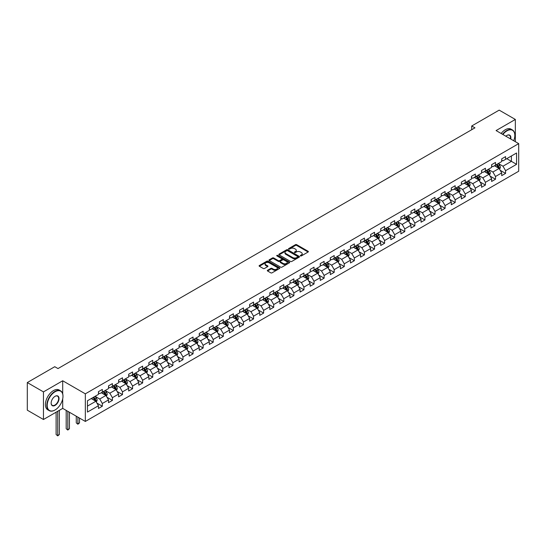 <?xml version="1.0" encoding="UTF-8"?>
<svg xmlns="http://www.w3.org/2000/svg" width="546" height="546" viewBox="0 0 546 546"><rect width="100%" height="100%" fill="white"/><g stroke="black" fill="none" stroke-linecap="round" stroke-linejoin="round"><path stroke-width="0.82" d="M300.484 255.91A0.628 0.362 0 0 0 301.372 255.91L308.108 252.013A0.894 0.519 0 0 0 308.374 251.651A0.894 0.519 0 0 0 308.108 251.283L296.696 244.69A0.894 0.519 0 0 0 295.427 244.69L288.684 248.58A0.628 0.362 0 0 0 289.571 249.099L290.445 248.594A2.873 1.658 0 0 1 294.506 248.594L295.454 249.14A2.873 1.658 0 0 1 296.294 250.314A2.873 1.658 0 0 1 295.454 251.488L294.587 251.986A0.628 0.362 0 0 0 295.475 252.505L296.341 251.999A2.873 1.658 0 0 1 300.402 251.999L301.358 252.545A2.873 1.658 0 0 1 302.197 253.719A2.873 1.658 0 0 1 301.358 254.893L300.484 255.391A0.628 0.362 0 0 0 300.484 255.91L300.484 255.391M267.581 270.256A0.894 0.519 0 0 0 267.315 270.618A0.894 0.519 0 0 0 267.581 270.987L270.782 272.836A0.894 0.519 0 0 0 272.051 272.836L279.532 268.516A0.894 0.519 0 0 0 279.798 268.147A0.894 0.519 0 0 0 279.532 267.779L268.12 261.193A0.894 0.519 0 0 0 266.851 261.193L259.364 265.513A0.894 0.519 0 0 0 259.097 265.875A0.894 0.519 0 0 0 259.364 266.243L263.233 268.475A0.894 0.519 0 0 0 264.503 268.475L267.704 266.625A0.894 0.519 0 0 0 267.97 266.264A0.894 0.519 0 0 0 267.704 265.895L265.786 264.79A2.402 1.385 0 0 1 265.083 263.807A2.402 1.385 0 0 1 266.564 262.53A2.402 1.385 0 0 1 269.178 262.831L276.699 267.171A2.402 1.385 0 0 1 277.402 268.147A2.402 1.385 0 0 1 275.914 269.431A2.402 1.385 0 0 1 273.3 269.13L272.051 268.407A0.894 0.519 0 0 0 270.782 268.407L267.581 270.256L267.581 270.987L270.782 269.151L270.782 268.407M62.715 380.774L43.455 391.892L27.3 382.562L27.3 410.176L43.455 419.505L62.715 408.381L85.333 421.444L85.333 393.83L62.715 380.774L62.715 393.878M515.342 141.687L515.342 119.451L496.082 130.569L518.7 143.632L85.333 393.83M515.342 119.451L499.18 110.128L471.717 125.983L471.717 129.716M27.3 382.562L54.764 366.707L57.999 368.57L474.952 127.846L471.717 125.983M290.506 261.445A0.894 0.519 0 0 0 291.776 261.445L299.263 257.125A0.894 0.519 0 0 0 299.522 256.757A0.894 0.519 0 0 0 299.263 256.395L287.844 249.802A0.894 0.519 0 0 0 286.575 249.802L279.088 254.122A0.894 0.519 0 0 0 278.829 254.491A0.894 0.519 0 0 0 279.088 254.852L290.506 261.445M277.156 256.04A0.628 0.362 0 0 1 277.791 256.129L277.791 255.385L289.4 262.087A0.894 0.519 0 0 1 289.66 262.455A0.894 0.519 0 0 1 289.4 262.817L281.913 267.144A0.894 0.519 0 0 1 280.644 267.144L269.226 260.551L269.226 259.814A0.894 0.519 0 0 0 268.966 260.183A0.894 0.519 0 0 0 269.226 260.551M269.226 259.814L272.434 257.965A0.894 0.519 0 0 1 273.696 257.965L278.33 260.64A0.894 0.519 0 0 0 279.6 260.64L281.722 259.411A0.894 0.519 0 0 0 281.989 259.05A0.894 0.519 0 0 0 281.722 258.681L276.904 255.897A0.628 0.362 0 0 1 277.791 255.385M85.333 421.444L518.7 171.239L518.7 143.632M96.935 403.105L102.327 406.217L102.327 403.494L108.531 399.918L108.531 402.641L112.408 400.402L112.408 397.679L118.612 394.096L118.612 396.819L122.488 394.581L122.488 391.857L128.692 388.274L128.692 390.997L132.576 388.759L132.576 386.036L138.78 382.453L138.78 385.176L142.656 382.937L142.656 380.214L148.86 376.631L148.86 379.354L152.737 377.115L152.737 374.392L158.941 370.809L158.941 373.539L162.817 371.3L162.817 368.57L169.021 364.994L169.021 367.717L172.898 365.479L172.898 362.756L179.102 359.172L179.102 361.896L182.978 359.657L182.978 356.934L189.182 353.351L189.182 356.074L193.059 353.835L193.059 351.112L199.263 347.529L199.263 350.252L203.139 348.014L203.139 345.29L209.343 341.707L209.343 344.437L213.22 342.199L213.22 339.469L219.424 335.892L219.424 338.616L223.307 336.377L223.307 333.654L229.511 330.071L229.511 332.794L233.388 330.555L233.388 327.832L239.592 324.249L239.592 326.972L243.468 324.733L243.468 322.01L249.672 318.427L249.672 321.15L253.549 318.912L253.549 316.189L259.753 312.605L259.753 315.329L263.629 313.09L263.629 310.367L269.833 306.791L269.833 309.514L273.71 307.275L273.71 304.552L279.914 300.969L279.914 303.692L283.79 301.453L283.79 298.73L289.994 295.147L289.994 297.87L293.871 295.632L293.871 292.909L300.075 289.325L300.075 292.049L303.958 289.81L303.958 287.087L310.162 283.504L310.162 286.227L314.039 283.988L314.039 281.265L320.243 277.689L320.243 280.412L324.119 278.173L324.119 275.45L330.323 271.867L330.323 274.59L334.2 272.352L334.2 269.628L340.404 266.045L340.404 268.769L344.28 266.53L344.28 263.807L350.484 260.224L350.484 262.947L354.361 260.708L354.361 257.985L360.565 254.402L360.565 257.125L364.441 254.886L364.441 252.163L370.645 248.587L370.645 251.31L374.522 249.072L374.522 246.348L380.726 242.765L380.726 245.488L384.602 243.25L384.602 240.527L390.806 236.944L390.806 239.667L394.69 237.428L394.69 234.705L400.894 231.122L400.894 233.845L404.77 231.606L404.77 228.883L410.974 225.3L410.974 228.023L414.851 225.785L414.851 223.061L421.055 219.485L421.055 222.208L424.931 219.97L424.931 217.247L431.135 213.663L431.135 216.387L435.012 214.148L435.012 211.425L441.216 207.842L441.216 210.565L445.092 208.326L445.092 205.603L451.296 202.02L451.296 204.743L455.173 202.505L455.173 199.781L461.377 196.198L461.377 198.921L465.253 196.683L465.253 193.96L471.457 190.377L471.457 193.107L475.341 190.868L475.341 188.138L481.538 184.562L481.538 187.285L485.421 185.046L485.421 182.323L491.625 178.74L491.625 181.463L495.502 179.225L495.502 176.501L501.706 172.918L501.706 175.641L505.582 173.403L505.582 170.68L516.571 164.339L516.571 152.996L511.397 155.979L511.397 161.35L516.571 164.339M102.327 406.217L98.451 408.456L98.451 405.733L87.462 412.08L87.462 400.737L98.451 394.389L98.451 391.666L102.327 389.428L102.327 392.151L108.531 388.575L108.531 385.851L112.408 383.613L112.408 386.336L118.612 382.753L118.612 380.03L122.488 377.791L122.488 380.514L128.692 376.931L128.692 374.208L132.576 371.969L132.576 374.692L138.78 371.109L138.78 368.386L142.656 366.148L142.656 368.871L148.86 365.288L148.86 362.564L152.737 360.326L152.737 363.049L158.941 359.473L158.941 356.743L162.817 354.504L162.817 357.234L169.021 353.651L169.021 350.928L172.898 348.689L172.898 351.412L179.102 347.829L179.102 345.106L182.978 342.868L182.978 345.591L189.182 342.008L189.182 339.284L193.059 337.046L193.059 339.769L199.263 336.186L199.263 333.463L203.139 331.224L203.139 333.947L209.343 330.371L209.343 327.641L213.22 325.402L213.22 328.132L219.424 324.549L219.424 321.826L223.307 319.587L223.307 322.311L229.511 318.728L229.511 316.004L233.388 313.766L233.388 316.489L239.592 312.906L239.592 310.183L243.468 307.944L243.468 310.667L249.672 307.084L249.672 304.361L253.549 302.122L253.549 304.845L259.753 301.269L259.753 298.539L263.629 296.301L263.629 299.031L269.833 295.447L269.833 292.724L273.71 290.486L273.71 293.209L279.914 289.626L279.914 286.903L283.79 284.664L283.79 287.387L289.994 283.804L289.994 281.081L293.871 278.842L293.871 281.565L300.075 277.982L300.075 275.259L303.958 273.02L303.958 275.744L310.162 272.161L310.162 269.437L314.039 267.199L314.039 269.922L320.243 266.346L320.243 263.622L324.119 261.384L324.119 264.107L330.323 260.524L330.323 257.801L334.2 255.562L334.2 258.285L340.404 254.702L340.404 251.979L344.28 249.74L344.28 252.464L350.484 248.88L350.484 246.157L354.361 243.919L354.361 246.642L360.565 243.059L360.565 240.336L364.441 238.097L364.441 240.82L370.645 237.244L370.645 234.521L374.522 232.282L374.522 235.005L380.726 231.422L380.726 228.699L384.602 226.46L384.602 229.184L390.806 225.6L390.806 222.877L394.69 220.639L394.69 223.362L400.894 219.779L400.894 217.055L404.77 214.817L404.77 217.54L410.974 213.957L410.974 211.234L414.851 208.995L414.851 211.718L421.055 208.142L421.055 205.419L424.931 203.18L424.931 205.903L431.135 202.32L431.135 199.597L435.012 197.359L435.012 200.082L441.216 196.499L441.216 193.775L445.092 191.537L445.092 194.26L451.296 190.677L451.296 187.954L455.173 185.715L455.173 188.438L461.377 184.855L461.377 182.132L465.253 179.893L465.253 182.617L471.457 179.04L471.457 176.317L475.341 174.078L475.341 176.802L481.538 173.219L481.538 170.495L485.421 168.257L485.421 170.98L491.625 167.397L491.625 164.674L495.502 162.435L495.502 165.158L501.706 161.575L501.706 158.852L505.582 156.613L505.582 159.336L516.571 152.996M101.297 392.751L105.944 395.434L99.741 399.017L95.093 396.335M98.451 392.902L99.741 393.646L102.327 392.151M99.741 399.017L102.327 403.494M105.944 395.434L108.531 399.918M111.377 386.93L116.032 389.619L109.828 393.195L105.173 390.513M108.531 387.08L109.828 387.824L112.408 386.336M109.828 393.195L112.408 397.679M116.032 389.619L118.612 394.096M121.458 381.108L126.112 383.797L119.908 387.38L115.254 384.691M118.612 381.258L119.908 382.002L122.488 380.514M119.908 387.38L122.488 391.857M126.112 383.797L128.692 388.274M131.538 375.286L136.193 377.975L129.989 381.558L125.334 378.869M128.692 375.436L129.989 376.187L132.576 374.692M129.989 381.558L132.576 386.036M136.193 377.975L138.78 382.453M141.619 369.471L146.273 372.154L140.069 375.737L135.415 373.048M138.78 369.622L140.069 370.365L142.656 368.871M140.069 375.737L142.656 380.214M146.273 372.154L148.86 376.631M151.699 363.65L156.354 366.332L150.15 369.915L145.495 367.233M148.86 363.8L150.15 364.544L152.737 363.049M150.15 369.915L152.737 374.392M156.354 366.332L158.941 370.809M161.78 357.828L166.434 360.517L160.231 364.093L155.576 361.411M158.941 357.978L160.231 358.722L162.817 357.234M160.231 364.093L162.817 368.57M166.434 360.517L169.021 364.994M171.86 352.006L176.515 354.695L170.311 358.278L165.656 355.589M169.021 352.156L170.311 352.9L172.898 351.412M170.311 358.278L172.898 362.756M176.515 354.695L179.102 359.172M181.948 346.184L186.595 348.874L180.392 352.457L175.744 349.768M179.102 346.335L180.392 347.085L182.978 345.591M180.392 352.457L182.978 356.934M186.595 348.874L189.182 353.351M192.028 340.37L196.676 343.052L190.472 346.635L185.824 343.946M189.182 340.513L190.472 341.264L193.059 339.769M190.472 346.635L193.059 351.112M196.676 343.052L199.263 347.529M202.109 334.548L206.763 337.23L200.559 340.813L195.905 338.131M199.263 334.698L200.559 335.442L203.139 333.947M200.559 340.813L203.139 345.29M206.763 337.23L209.343 341.707M212.189 328.726L216.844 331.415L210.64 334.991L205.985 332.309M209.343 328.876L210.64 329.62L213.22 328.132M210.64 334.991L213.22 339.469M216.844 331.415L219.424 335.892M222.27 322.904L226.924 325.593L220.72 329.177L216.066 326.488M219.424 323.055L220.72 323.798L223.307 322.311M220.72 329.177L223.307 333.654M226.924 325.593L229.511 330.071M232.35 317.083L237.005 319.772L230.801 323.355L226.146 320.666M229.511 317.233L230.801 317.984L233.388 316.489M230.801 323.355L233.388 327.832M237.005 319.772L239.592 324.249M242.431 311.268L247.085 313.95L240.882 317.533L236.227 314.844M239.592 311.411L240.882 312.162L243.468 310.667M240.882 317.533L243.468 322.01M247.085 313.95L249.672 318.427M252.511 305.446L257.166 308.128L250.962 311.711L246.307 309.029M249.672 305.596L250.962 306.34L253.549 304.845M250.962 311.711L253.549 316.189M257.166 308.128L259.753 312.605M262.599 299.624L267.247 302.313L261.043 305.89L256.395 303.207M259.753 299.774L261.043 300.518L263.629 299.031M261.043 305.89L263.629 310.367M267.247 302.313L269.833 306.791M272.679 293.803L277.327 296.492L271.123 300.075L266.475 297.386M269.833 293.953L271.123 294.697L273.71 293.209M271.123 300.075L273.71 304.552M277.327 296.492L279.914 300.969M282.76 287.981L287.414 290.67L281.21 294.253L276.556 291.564M279.914 288.131L281.21 288.882L283.79 287.387M281.21 294.253L283.79 298.73M287.414 290.67L289.994 295.147M292.84 282.166L297.495 284.848L291.291 288.431L286.636 285.742M289.994 282.309L291.291 283.06L293.871 281.565M291.291 288.431L293.871 292.909M297.495 284.848L300.075 289.325M302.921 276.344L307.575 279.026L301.372 282.61L296.717 279.927M300.075 276.494L301.372 277.238L303.958 275.744M301.372 282.61L303.958 287.087M307.575 279.026L310.162 283.504M313.001 270.523L317.656 273.212L311.452 276.788L306.797 274.106M310.162 270.673L311.452 271.417L314.039 269.922M311.452 276.788L314.039 281.265M317.656 273.212L320.243 277.689M323.082 264.701L327.736 267.39L321.533 270.973L316.878 268.284M320.243 264.851L321.533 265.595L324.119 264.107M321.533 270.973L324.119 275.45M327.736 267.39L330.323 271.867M333.162 258.879L337.817 261.568L331.613 265.151L326.958 262.462M330.323 259.029L331.613 259.78L334.2 258.285M331.613 265.151L334.2 269.628M337.817 261.568L340.404 266.045M343.243 253.064L347.898 255.746L341.694 259.33L337.039 256.64M340.404 253.208L341.694 253.958L344.28 252.464M341.694 259.33L344.28 263.807M347.898 255.746L350.484 260.224M353.33 247.242L357.978 249.925L351.774 253.508L347.126 250.826M350.484 247.393L351.774 248.137L354.361 246.642M351.774 253.508L354.361 257.985M357.978 249.925L360.565 254.402M363.411 241.421L368.059 244.11L361.855 247.686L357.207 245.004M360.565 241.571L361.855 242.315L364.441 240.82M361.855 247.686L364.441 252.163M368.059 244.11L370.645 248.587M373.491 235.599L378.146 238.288L371.942 241.871L367.287 239.182M370.645 235.749L371.942 236.493L374.522 235.005M371.942 241.871L374.522 246.348M378.146 238.288L380.726 242.765M383.572 229.777L388.226 232.466L382.023 236.049L377.368 233.36M380.726 229.927L382.023 230.678L384.602 229.184M382.023 236.049L384.602 240.527M388.226 232.466L390.806 236.944M393.652 223.962L398.307 226.645L392.103 230.228L387.448 227.539M390.806 224.106L392.103 224.856L394.69 223.362M392.103 230.228L394.69 234.705M398.307 226.645L400.894 231.122M403.733 218.141L408.388 220.823L402.184 224.406L397.529 221.724M400.894 218.291L402.184 219.035L404.77 217.54M402.184 224.406L404.77 228.883M408.388 220.823L410.974 225.3M413.813 212.319L418.468 215.008L412.264 218.584L407.609 215.902M410.974 212.469L412.264 213.213L414.851 211.718M412.264 218.584L414.851 223.061M418.468 215.008L421.055 219.485M423.894 206.497L428.549 209.186L422.345 212.769L417.69 210.08M421.055 206.647L422.345 207.391L424.931 205.903M422.345 212.769L424.931 217.247M428.549 209.186L431.135 213.663M433.981 200.675L438.629 203.365L432.425 206.948L427.777 204.259M431.135 200.826L432.425 201.57L435.012 200.082M432.425 206.948L435.012 211.425M438.629 203.365L441.216 207.842M444.062 194.854L448.71 197.543L442.506 201.126L437.858 198.437M441.216 195.004L442.506 195.755L445.092 194.26M442.506 201.126L445.092 205.603M448.71 197.543L451.296 202.02M454.142 189.039L458.797 191.721L452.593 195.304L447.938 192.615M451.296 189.189L452.593 189.933L455.173 188.438M452.593 195.304L455.173 199.781M458.797 191.721L461.377 196.198M464.223 183.217L468.877 185.899L462.674 189.482L458.019 186.8M461.377 183.367L462.674 184.111L465.253 182.617M462.674 189.482L465.253 193.96M468.877 185.899L471.457 190.377M474.303 177.395L478.958 180.084L472.754 183.661L468.099 180.979M471.457 177.546L472.754 178.289L475.341 176.802M472.754 183.661L475.341 188.138M478.958 180.084L481.538 184.562M484.384 171.574L489.039 174.263L482.835 177.846L478.18 175.157M481.538 171.724L482.835 172.468L485.421 170.98M482.835 177.846L485.421 182.323M489.039 174.263L491.625 178.74M494.464 165.752L499.119 168.441L492.915 172.024L488.26 169.335M491.625 165.902L492.915 166.653L495.502 165.158M492.915 172.024L495.502 176.501M499.119 168.441L501.706 172.918M506.743 158.668L511.397 161.35L502.996 166.202L498.341 163.513M501.706 160.087L502.996 160.831L505.582 159.336M502.996 166.202L505.582 170.68M43.455 391.892L43.455 419.505M87.462 406.108L95.864 401.255L91.216 398.573M95.864 401.255L98.451 405.733M500.184 170.291L505.582 173.403M490.103 176.105L495.502 179.225M480.023 181.927L485.421 185.046M469.942 187.749L475.341 190.868M459.862 193.571L465.253 196.683M449.781 199.392L455.173 202.505M439.701 205.214L445.092 208.326M429.613 211.029L435.012 214.148M419.533 216.851L424.931 219.97M409.452 222.672L414.851 225.785M399.372 228.494L404.77 231.606M389.291 234.316L394.69 237.428M379.211 240.131L384.602 243.25M369.13 245.953L374.522 249.072M359.05 251.774L364.441 254.886M348.962 257.596L354.361 260.708M338.882 263.418L344.28 266.53M328.801 269.233L334.2 272.352M318.721 275.054L324.119 278.173M308.64 280.876L314.039 283.988M298.56 286.698L303.958 289.81M288.479 292.519L293.871 295.632M278.399 298.334L283.79 301.453M268.318 304.156L273.71 307.275M258.231 309.978L263.629 313.09M248.15 315.8L253.549 318.912M238.07 321.621L243.468 324.733M227.989 327.436L233.388 330.555M217.909 333.258L223.307 336.377M207.828 339.08L213.22 342.199M197.748 344.901L203.139 348.014M187.667 350.723L193.059 353.835M177.58 356.538L182.978 359.657M167.499 362.36L172.898 365.479M157.419 368.181L162.817 371.3M147.338 374.003L152.737 377.115M137.258 379.825L142.656 382.937M127.177 385.64L132.576 388.759M117.097 391.462L122.488 394.581M107.016 397.283L112.408 400.402M62.715 408.381L62.715 398.757M300.737 255.999L301.358 255.637A2.873 1.658 0 0 0 302.197 254.463L302.197 253.719M296.294 250.314L296.294 251.058A2.873 1.658 0 0 1 295.454 252.232L294.833 252.593M308.108 251.283L308.108 252.013L296.696 245.441A0.894 0.519 0 0 0 295.427 245.441L288.936 249.181M299.249 257.132L287.844 250.546A0.894 0.519 0 0 0 286.575 250.546L279.102 254.859M297.679 257.016A0.628 0.362 0 0 0 297.679 256.504L287.653 250.716A0.628 0.362 0 0 0 286.766 250.716L285.845 251.249A2.873 1.658 0 0 0 285.005 252.416A2.873 1.658 0 0 0 285.845 253.59L292.697 257.548A2.873 1.658 0 0 0 296.758 257.548L297.679 257.016L297.679 257.76A0.628 0.362 0 0 0 297.863 257.507L297.863 256.757M285.005 252.416L285.005 253.167A2.873 1.658 0 0 0 285.845 254.34L285.845 253.59M297.679 257.76L296.758 258.292A2.873 1.658 0 0 1 292.697 258.292L285.845 254.34M269.239 260.558L272.434 258.715L272.434 257.965M281.989 259.05L281.989 259.794A0.894 0.519 0 0 1 281.722 260.162L279.6 261.384A0.894 0.519 0 0 1 278.33 261.384L273.696 258.715A0.894 0.519 0 0 0 272.434 258.715M277.791 256.129L289.387 262.824M283.135 263.418A2.402 1.385 0 0 0 285.749 263.718A2.402 1.385 0 0 0 287.23 262.435A2.402 1.385 0 0 0 286.527 261.459L283.879 259.923A0.894 0.519 0 0 0 282.61 259.923L280.487 261.152A0.894 0.519 0 0 0 280.221 261.52A0.894 0.519 0 0 0 280.487 261.889L283.135 263.418L283.135 264.162A2.402 1.385 0 0 0 285.749 264.462A2.402 1.385 0 0 0 287.23 263.179L287.23 262.435M280.221 261.52L280.221 262.264A0.894 0.519 0 0 0 280.487 262.633L280.487 261.889M283.135 264.162L280.487 262.633M277.402 268.147L277.402 268.891A2.402 1.385 0 0 1 275.914 270.174A2.402 1.385 0 0 1 273.3 269.874L272.051 269.151A0.894 0.519 0 0 0 270.782 269.151M265.083 263.807L265.083 264.557A2.402 1.385 0 0 0 265.786 265.533L265.786 264.79M267.69 266.632L265.786 265.533M279.532 267.779L279.532 268.516L268.12 261.937A0.894 0.519 0 0 0 266.851 261.937L259.377 266.25M499.631 169.328L500.395 167.39A2.423 1.399 -120 0 0 499.624 165.329L498.293 163.547M495.966 166.619L495.058 165.411M496.287 164.701L497.624 166.482A2.423 1.399 60 0 1 498.314 167.943L499.092 167.492A2.423 1.399 -120 0 0 498.396 166.039L497.065 164.257M496.457 164.605L497.938 166.578A1.235 0.71 60 0 1 498.164 166.953L499.092 167.492M513.704 140.745A11.152 6.436 120 0 0 514.823 135.422A11.152 6.436 120 0 0 506.941 130.869A11.152 6.436 120 0 0 502.886 134.5M502.552 134.309A11.425 6.593 -60 0 1 506.743 130.535A11.425 6.593 -60 0 1 512.455 129.968A11.425 6.593 -60 0 1 514.823 135.196A11.425 6.593 -60 0 1 514.823 135.312M505.862 136.22A5.576 3.221 -60 0 1 506.941 135.422L506.941 135.422A5.576 3.221 -60 0 1 510.728 139.025M501.132 133.49A11.425 6.593 -60 0 1 505.323 129.716A11.425 6.593 -60 0 1 511.036 129.149L512.455 129.968M510.38 138.827A5.303 3.058 120 0 0 509.398 135.272A5.303 3.058 120 0 0 506.838 135.483M54.893 410.06L55.091 409.95A11.152 6.436 120 0 0 62.974 396.294A11.152 6.436 120 0 0 55.091 391.741A11.152 6.436 120 0 0 47.202 405.398A11.152 6.436 120 0 0 55.091 409.95L54.893 410.06A11.425 6.593 -60 0 1 49.181 410.626A11.425 6.593 -60 0 1 47.434 401.474A11.425 6.593 -60 0 1 54.893 391.407A11.425 6.593 -60 0 1 60.606 390.84A11.425 6.593 -60 0 1 62.974 396.068A11.425 6.593 -60 0 1 62.974 396.184M55.091 405.398A5.576 3.221 -60 0 1 51.147 403.125A5.576 3.221 -60 0 1 55.091 396.294L55.091 396.294A5.576 3.221 -60 0 1 59.029 398.573A5.576 3.221 -60 0 1 55.091 405.398M51.147 403.009A5.303 3.058 120 0 0 52.245 405.323A5.303 3.058 120 0 0 54.893 405.064A5.303 3.058 120 0 0 58.361 400.395A5.303 3.058 120 0 0 57.542 396.143A5.303 3.058 120 0 0 54.989 396.355M49.181 410.626L47.761 409.807A11.425 6.593 -60 0 1 46.007 400.655A11.425 6.593 -60 0 1 53.474 390.588A11.425 6.593 -60 0 1 59.186 390.021L60.606 390.84M489.55 175.143L490.315 173.212A2.423 1.399 -120 0 0 489.544 171.151L488.213 169.369M485.885 172.44L484.978 171.232M486.206 170.523L487.544 172.304A2.423 1.399 60 0 1 488.233 173.758L489.011 173.314A2.423 1.399 -120 0 0 488.315 171.853L486.984 170.079M486.377 170.427L487.858 172.399A1.235 0.71 60 0 1 488.076 172.775L489.011 173.314M479.47 180.965L480.234 179.027A2.423 1.399 -120 0 0 479.463 176.965L478.132 175.184M475.805 178.262L474.897 177.054M476.126 176.344L477.457 178.126A2.423 1.399 60 0 1 478.153 179.579L478.931 179.136A2.423 1.399 -120 0 0 478.235 177.675L476.904 175.894M476.296 176.249L477.777 178.221A1.235 0.71 60 0 1 477.996 178.597L478.931 179.136M469.383 186.787L470.154 184.848A2.423 1.399 -120 0 0 469.383 182.787L468.045 181.006M465.724 184.084L464.817 182.876M466.045 182.166L467.376 183.947A2.423 1.399 60 0 1 468.072 185.401L468.843 184.951A2.423 1.399 -120 0 0 468.154 183.497L466.816 181.716M466.216 182.064L467.69 184.043A1.235 0.71 60 0 1 467.915 184.418L468.843 184.951M459.302 192.608L460.073 190.67A2.423 1.399 -120 0 0 459.302 188.609L457.964 186.828M455.644 189.906L454.736 188.691M455.965 187.988L457.295 189.762A2.423 1.399 60 0 1 457.992 191.223L458.763 190.772A2.423 1.399 -120 0 0 458.074 189.319L456.736 187.537M456.128 187.885L457.609 189.865A1.235 0.71 60 0 1 457.835 190.24L458.763 190.772M449.222 198.43L449.993 196.492A2.423 1.399 -120 0 0 449.222 194.431L447.884 192.649M445.556 195.721L444.656 194.512M445.884 193.803L447.215 195.584A2.423 1.399 60 0 1 447.911 197.045L448.682 196.594A2.423 1.399 -120 0 0 447.993 195.14L446.655 193.359M446.048 193.707L447.529 195.68A1.235 0.71 60 0 1 447.754 196.055L448.682 196.594M439.141 204.245L439.912 202.313A2.423 1.399 -120 0 0 439.134 200.252L437.803 198.471M435.476 201.542L434.575 200.334M435.804 199.624L437.134 201.406A2.423 1.399 60 0 1 437.831 202.859L438.602 202.416A2.423 1.399 -120 0 0 437.912 200.955L436.575 199.181M435.967 199.529L437.448 201.501A1.235 0.71 60 0 1 437.674 201.877L438.602 202.416M429.06 210.067L429.832 208.135A2.423 1.399 -120 0 0 429.054 206.067L427.723 204.286M425.395 207.364L424.488 206.156M425.716 205.446L427.054 207.227A2.423 1.399 60 0 1 427.743 208.681L428.521 208.238A2.423 1.399 -120 0 0 427.825 206.777L426.494 204.996M425.887 205.351L427.368 207.323A1.235 0.71 60 0 1 427.593 207.698L428.521 208.238M418.98 215.888L419.744 213.95A2.423 1.399 -120 0 0 418.973 211.889L417.642 210.108M415.315 213.186L414.407 211.978M415.636 211.268L416.973 213.049A2.423 1.399 60 0 1 417.663 214.503L418.441 214.052A2.423 1.399 -120 0 0 417.745 212.599L416.414 210.817M415.806 211.165L417.287 213.145A1.235 0.71 60 0 1 417.513 213.52L418.441 214.052M408.899 221.71L409.664 219.772A2.423 1.399 -120 0 0 408.893 217.711L407.562 215.929M405.234 219.007L404.327 217.793M405.555 217.09L406.893 218.864A2.423 1.399 60 0 1 407.582 220.325L408.36 219.874A2.423 1.399 -120 0 0 407.664 218.42L406.333 216.639M405.726 216.987L407.207 218.966A1.235 0.71 60 0 1 407.432 219.342L408.36 219.874M398.819 227.532L399.583 225.594A2.423 1.399 -120 0 0 398.812 223.532L397.481 221.751M395.154 224.822L394.246 223.614M395.475 222.905L396.805 224.686A2.423 1.399 60 0 1 397.502 226.146L398.28 225.696A2.423 1.399 -120 0 0 397.584 224.242L396.253 222.461M395.645 222.809L397.126 224.788A1.235 0.71 60 0 1 397.345 225.157L398.28 225.696M388.732 233.347L389.503 231.415A2.423 1.399 -120 0 0 388.732 229.354L387.394 227.573M385.073 230.644L384.166 229.436M385.394 228.726L386.725 230.508A2.423 1.399 60 0 1 387.421 231.961L388.199 231.518A2.423 1.399 -120 0 0 387.503 230.057L386.172 228.283M385.565 228.631L387.039 230.603A1.235 0.71 60 0 1 387.264 230.978L388.199 231.518M378.651 239.168L379.422 237.237A2.423 1.399 -120 0 0 378.651 235.169L377.313 233.395M374.993 236.466L374.085 235.258M375.314 234.548L376.644 236.329A2.423 1.399 60 0 1 377.341 237.783L378.112 237.339A2.423 1.399 -120 0 0 377.423 235.879L376.085 234.097M375.484 234.452L376.958 236.425A1.235 0.71 60 0 1 377.184 236.8L378.112 237.339M368.57 244.99L369.342 243.052A2.423 1.399 -120 0 0 368.57 240.991L367.233 239.209M364.912 242.287L364.005 241.079M365.233 240.37L366.564 242.151A2.423 1.399 60 0 1 367.26 243.605L368.031 243.154A2.423 1.399 -120 0 0 367.342 241.701L366.004 239.919M365.397 240.274L366.878 242.247A1.235 0.71 60 0 1 367.103 242.622L368.031 243.154M358.49 250.812L359.261 248.874A2.423 1.399 -120 0 0 358.49 246.812L357.152 245.031M354.825 248.109L353.924 246.894M355.153 246.191L356.483 247.966A2.423 1.399 60 0 1 357.18 249.426L357.951 248.976A2.423 1.399 -120 0 0 357.261 247.522L355.924 245.741M355.316 246.089L356.797 248.068A1.235 0.71 60 0 1 357.023 248.444L357.951 248.976M348.409 256.634L349.181 254.695A2.423 1.399 -120 0 0 348.403 252.634L347.072 250.853M344.744 253.924L343.844 252.716M345.065 252.006L346.403 253.788A2.423 1.399 60 0 1 347.092 255.248L347.87 254.798A2.423 1.399 -120 0 0 347.181 253.344L345.843 251.563M345.236 251.911L346.717 253.89A1.235 0.71 60 0 1 346.942 254.259L347.87 254.798M338.329 262.455L339.1 260.517A2.423 1.399 -120 0 0 338.322 258.456L336.991 256.675M334.664 259.746L333.756 258.538M334.985 257.828L336.322 259.609A2.423 1.399 60 0 1 337.012 261.07L337.79 260.619A2.423 1.399 -120 0 0 337.094 259.159L335.763 257.384M335.155 257.732L336.636 259.705A1.235 0.71 60 0 1 336.862 260.08L337.79 260.619M328.248 268.27L329.013 266.339A2.423 1.399 -120 0 0 328.242 264.271L326.911 262.496M324.583 265.568L323.676 264.36M324.904 263.65L326.242 265.431A2.423 1.399 60 0 1 326.931 266.885L327.709 266.441A2.423 1.399 -120 0 0 327.013 264.981L325.682 263.199M325.075 263.554L326.556 265.527A1.235 0.71 60 0 1 326.781 265.902L327.709 266.441M318.168 274.092L318.932 272.154A2.423 1.399 -120 0 0 318.161 270.093L316.83 268.311M314.503 271.389L313.595 270.181M314.824 269.471L316.161 271.253A2.423 1.399 60 0 1 316.851 272.707L317.629 272.263A2.423 1.399 -120 0 0 316.933 270.802L315.602 269.021M314.994 269.376L316.475 271.348A1.235 0.71 60 0 1 316.694 271.724L317.629 272.263M308.087 279.914L308.852 277.975A2.423 1.399 -120 0 0 308.08 275.914L306.75 274.133M304.422 277.211L303.515 275.996M304.743 275.293L306.074 277.068A2.423 1.399 60 0 1 306.77 278.528L307.548 278.078A2.423 1.399 -120 0 0 306.852 276.624L305.521 274.843M304.914 275.191L306.395 277.17A1.235 0.71 60 0 1 306.613 277.545L307.548 278.078M298 285.735L298.771 283.797A2.423 1.399 -120 0 0 298 281.736L296.662 279.955M294.342 283.026L293.434 281.818M294.663 281.108L295.993 282.889A2.423 1.399 60 0 1 296.69 284.35L297.468 283.9A2.423 1.399 -120 0 0 296.771 282.446L295.441 280.664M294.833 281.013L296.307 282.992A1.235 0.71 60 0 1 296.533 283.36L297.468 283.9M287.919 291.557L288.691 289.619A2.423 1.399 -120 0 0 287.919 287.558L286.582 285.776M284.261 288.848L283.354 287.64M284.582 286.93L285.913 288.711A2.423 1.399 60 0 1 286.609 290.172L287.38 289.721A2.423 1.399 -120 0 0 286.691 288.268L285.353 286.486M284.746 286.834L286.227 288.807A1.235 0.71 60 0 1 286.452 289.182L287.38 289.721M277.839 297.372L278.61 295.441A2.423 1.399 -120 0 0 277.839 293.373L276.501 291.598M274.174 294.669L273.273 293.461M274.501 292.752L275.832 294.533A2.423 1.399 60 0 1 276.529 295.987L277.3 295.543A2.423 1.399 -120 0 0 276.61 294.082L275.273 292.301M274.665 292.656L276.146 294.628A1.235 0.71 60 0 1 276.372 295.004L277.3 295.543M267.758 303.194L268.53 301.255A2.423 1.399 -120 0 0 267.752 299.194L266.421 297.413M264.093 300.491L263.192 299.283M264.421 298.573L265.752 300.355A2.423 1.399 60 0 1 266.448 301.808L267.219 301.365A2.423 1.399 -120 0 0 266.53 299.904L265.192 298.123M264.585 298.478L266.066 300.45A1.235 0.71 60 0 1 266.291 300.826L267.219 301.365M257.678 309.016L258.449 307.077A2.423 1.399 -120 0 0 257.671 305.016L256.34 303.235M254.013 306.313L253.112 305.105M254.334 304.395L255.671 306.176A2.423 1.399 60 0 1 256.361 307.63L257.139 307.18A2.423 1.399 -120 0 0 256.443 305.726L255.112 303.945M254.504 304.293L255.985 306.272A1.235 0.71 60 0 1 256.21 306.647L257.139 307.18M247.597 314.837L248.362 312.899A2.423 1.399 -120 0 0 247.591 310.838L246.26 309.056M243.932 312.135L243.025 310.92M244.253 310.21L245.591 311.991A2.423 1.399 60 0 1 246.28 313.452L247.058 313.001A2.423 1.399 -120 0 0 246.362 311.548L245.031 309.766M244.424 310.114L245.905 312.094A1.235 0.71 60 0 1 246.13 312.462L247.058 313.001M237.517 320.659L238.281 318.721A2.423 1.399 -120 0 0 237.51 316.66L236.179 314.878M233.852 317.949L232.944 316.741M234.173 316.032L235.51 317.813A2.423 1.399 60 0 1 236.2 319.274L236.978 318.823A2.423 1.399 -120 0 0 236.281 317.369L234.951 315.588M234.343 315.936L235.824 317.909A1.235 0.71 60 0 1 236.049 318.284L236.978 318.823M227.436 326.474L228.201 324.542A2.423 1.399 -120 0 0 227.429 322.474L226.099 320.7M223.771 323.771L222.864 322.563M224.092 321.853L225.423 323.635A2.423 1.399 60 0 1 226.119 325.088L226.897 324.645A2.423 1.399 -120 0 0 226.201 323.184L224.87 321.403M224.263 321.758L225.744 323.73A1.235 0.71 60 0 1 225.962 324.106L226.897 324.645M217.356 332.296L218.12 330.357A2.423 1.399 -120 0 0 217.349 328.296L216.011 326.515M213.691 329.593L212.783 328.385M214.012 327.675L215.342 329.456A2.423 1.399 60 0 1 216.039 330.91L216.817 330.466A2.423 1.399 -120 0 0 216.12 329.006L214.79 327.225M214.182 327.58L215.656 329.552A1.235 0.71 60 0 1 215.882 329.927L216.817 330.466M207.268 338.117L208.04 336.179A2.423 1.399 -120 0 0 207.268 334.118L205.931 332.337M203.61 335.415L202.702 334.207M203.931 333.497L205.262 335.278A2.423 1.399 60 0 1 205.958 336.732L206.729 336.281A2.423 1.399 -120 0 0 206.04 334.828L204.702 333.046M204.102 333.394L205.576 335.374A1.235 0.71 60 0 1 205.801 335.749L206.729 336.281M197.188 343.939L197.959 342.001A2.423 1.399 -120 0 0 197.188 339.94L195.85 338.158M193.53 341.236L192.622 340.022M193.85 339.312L195.181 341.093A2.423 1.399 60 0 1 195.877 342.554L196.649 342.103A2.423 1.399 -120 0 0 195.959 340.649L194.622 338.868M194.014 339.216L195.495 341.195A1.235 0.71 60 0 1 195.721 341.571L196.649 342.103M187.107 349.761L187.879 347.822A2.423 1.399 -120 0 0 187.107 345.761L185.77 343.98M183.442 347.051L182.541 345.843M183.77 345.133L185.101 346.915A2.423 1.399 60 0 1 185.797 348.375L186.568 347.925A2.423 1.399 -120 0 0 185.879 346.471L184.541 344.69M183.934 345.038L185.415 347.01A1.235 0.71 60 0 1 185.64 347.386L186.568 347.925M177.027 355.576L177.798 353.644A2.423 1.399 -120 0 0 177.02 351.583L175.689 349.802M173.362 352.873L172.461 351.665M173.683 350.955L175.02 352.736A2.423 1.399 60 0 1 175.71 354.19L176.488 353.747A2.423 1.399 -120 0 0 175.798 352.286L174.461 350.505M173.853 350.86L175.334 352.832A1.235 0.71 60 0 1 175.559 353.207L176.488 353.747M166.946 361.397L167.718 359.459A2.423 1.399 -120 0 0 166.939 357.398L165.609 355.617M163.281 358.695L162.374 357.487M163.602 356.777L164.94 358.558A2.423 1.399 60 0 1 165.629 360.012L166.407 359.568A2.423 1.399 -120 0 0 165.711 358.108L164.38 356.326M163.773 356.681L165.254 358.654A1.235 0.71 60 0 1 165.479 359.029L166.407 359.568M156.866 367.219L157.63 365.281A2.423 1.399 -120 0 0 156.859 363.22L155.528 361.438M153.201 364.516L152.293 363.308M153.522 362.599L154.859 364.38A2.423 1.399 60 0 1 155.549 365.834L156.327 365.383A2.423 1.399 -120 0 0 155.63 363.929L154.3 362.148M153.692 362.496L155.173 364.475A1.235 0.71 60 0 1 155.398 364.851L156.327 365.383M146.785 373.041L147.55 371.103A2.423 1.399 -120 0 0 146.778 369.041L145.448 367.26M143.12 370.338L142.213 369.123M143.441 368.42L144.779 370.195A2.423 1.399 60 0 1 145.468 371.655L146.246 371.205A2.423 1.399 -120 0 0 145.55 369.751L144.219 367.97M143.612 368.318L145.093 370.297A1.235 0.71 60 0 1 145.311 370.673L146.246 371.205M136.705 378.863L137.469 376.924A2.423 1.399 -120 0 0 136.698 374.863L135.367 373.082M133.04 376.153L132.132 374.945M133.361 374.235L134.691 376.017A2.423 1.399 60 0 1 135.388 377.477L136.166 377.027A2.423 1.399 -120 0 0 135.469 375.573L134.139 373.792M133.531 374.14L135.012 376.112A1.235 0.71 60 0 1 135.231 376.487L136.166 377.027M126.617 384.677L127.389 382.746A2.423 1.399 -120 0 0 126.617 380.685L125.28 378.904M122.959 381.975L122.051 380.767M123.28 380.057L124.611 381.838A2.423 1.399 60 0 1 125.307 383.292L126.085 382.848A2.423 1.399 -120 0 0 125.389 381.388L124.058 379.613M123.451 379.961L124.925 381.934A1.235 0.71 60 0 1 125.15 382.309L126.085 382.848M116.537 390.499L117.308 388.568A2.423 1.399 -120 0 0 116.537 386.5L115.199 384.718M112.879 387.797L111.971 386.588M113.199 385.879L114.53 387.66A2.423 1.399 60 0 1 115.226 389.114L115.998 388.67A2.423 1.399 -120 0 0 115.308 387.21L113.971 385.428M113.363 385.783L114.844 387.756A1.235 0.71 60 0 1 115.069 388.131L115.998 388.67M77.887 417.144L77.887 423.826L79.504 422.891L79.504 418.079M79.504 422.891L77.887 424.235L76.269 422.891L76.269 416.209M76.269 422.891L77.887 424.235M106.456 396.321L107.228 394.383A2.423 1.399 -120 0 0 106.456 392.321L105.119 390.54M102.791 393.618L101.89 392.41M103.119 391.7L104.45 393.482A2.423 1.399 60 0 1 105.146 394.935L105.917 394.485A2.423 1.399 -120 0 0 105.228 393.031L103.89 391.25M103.283 391.598L104.764 393.577A1.235 0.71 60 0 1 104.989 393.953L105.917 394.485M67.806 411.322L67.806 429.641L69.424 428.712L69.424 412.257M69.424 428.712L67.806 430.057L66.189 428.712L66.189 410.394M66.189 428.712L67.806 430.057M96.376 402.143L97.147 400.204A2.423 1.399 -120 0 0 96.369 398.143L95.038 396.362M92.711 399.44L91.81 398.225M93.038 397.522L94.369 399.297A2.423 1.399 60 0 1 95.065 400.757L95.837 400.307A2.423 1.399 -120 0 0 95.147 398.853L93.81 397.072M93.202 397.42L94.683 399.399A1.235 0.71 60 0 1 94.908 399.774L95.837 400.307M57.726 411.261L57.726 435.462L59.343 434.534L59.343 410.333M59.343 434.534L57.726 435.872L56.108 434.534L56.108 412.196M56.108 434.534L57.726 435.872M301.358 255.637L301.358 254.893M294.587 252.505L294.587 251.986M295.454 252.232L295.454 251.488M288.684 249.099L288.684 248.58M295.427 245.441L295.427 244.69M296.696 245.441L296.696 244.69M279.088 254.852L279.088 254.122M286.575 250.546L286.575 249.802M287.844 250.546L287.844 249.802M299.263 257.125L299.263 256.395M292.697 258.292L292.697 257.548M296.758 258.292L296.758 257.548M273.696 258.715L273.696 257.965M278.33 261.384L278.33 260.64M279.6 261.384L279.6 260.64M281.722 260.162L281.722 259.411M289.4 262.817L289.4 262.087M272.051 269.151L272.051 268.407M273.3 269.874L273.3 269.13M267.704 266.625L267.704 265.895M259.364 266.243L259.364 265.513M266.851 261.937L266.851 261.193M268.12 261.937L268.12 261.193M498.88 168.304L500.382 167.438M498.396 166.039L499.624 165.329M496.676 167.028L497.624 166.482M488.8 174.126L490.301 173.259M488.315 171.853L489.544 171.151M486.595 172.85L487.544 172.304M478.719 179.941L480.221 179.074M478.235 177.675L479.463 176.965M476.515 178.672L477.457 178.126M468.639 185.763L470.14 184.896M468.154 183.497L469.383 182.787M466.434 184.493L467.376 183.947M458.551 191.585L460.06 190.718M458.074 189.319L459.302 188.609M456.347 190.315L457.295 189.762M448.471 197.406L449.979 196.54M447.993 195.14L449.222 194.431M446.266 196.13L447.215 195.584M438.39 203.228L439.892 202.361M437.912 200.955L439.134 200.252M436.186 201.952L437.134 201.406M428.31 209.043L429.811 208.176M427.825 206.777L429.054 206.067M426.105 207.773L427.054 207.227M418.229 214.865L419.731 213.998M417.745 212.599L418.973 211.889M416.025 213.595L416.973 213.049M408.149 220.686L409.65 219.82M407.664 218.42L408.893 217.711M405.944 219.417L406.893 218.864M398.068 226.508L399.57 225.641M397.584 224.242L398.812 223.532M395.864 225.232L396.805 224.686M387.988 232.33L389.489 231.463M387.503 230.057L388.732 229.354M385.783 231.054L386.725 230.508M377.907 238.152L379.409 237.278M377.423 235.879L378.651 235.169M375.696 236.875L376.644 236.329M367.82 243.966L369.328 243.1M367.342 241.701L368.57 240.991M365.615 242.697L366.564 242.151M357.739 249.788L359.241 248.921M357.261 247.522L358.49 246.812M355.535 248.519L356.483 247.966M347.659 255.61L349.16 254.743M347.181 253.344L348.403 252.634M345.454 254.334L346.403 253.788M337.578 261.432L339.08 260.565M337.094 259.159L338.322 258.456M335.374 260.155L336.322 259.609M327.498 267.253L328.999 266.38M327.013 264.981L328.242 264.271M325.293 265.977L326.242 265.431M317.417 273.068L318.919 272.201M316.933 270.802L318.161 270.093M315.213 271.799L316.161 271.253M307.337 278.89L308.838 278.023M306.852 276.624L308.08 275.914M305.132 277.621L306.074 277.068M297.256 284.712L298.758 283.845M296.771 282.446L298 281.736M295.052 283.435L295.993 282.889M287.169 290.533L288.677 289.667M286.691 288.268L287.919 287.558M284.964 289.257L285.913 288.711M277.088 296.355L278.596 295.482M276.61 294.082L277.839 293.373M274.884 295.079L275.832 294.533M267.008 302.17L268.509 301.303M266.53 299.904L267.752 299.194M264.803 300.901L265.752 300.355M256.927 307.992L258.429 307.125M256.443 305.726L257.671 305.016M254.723 306.722L255.671 306.176M246.847 313.814L248.348 312.947M246.362 311.548L247.591 310.838M244.642 312.537L245.591 311.991M236.766 319.635L238.268 318.768M236.281 317.369L237.51 316.66M234.562 318.359L235.51 317.813M226.686 325.457L228.187 324.583M226.201 323.184L227.429 322.474M224.481 324.181L225.423 323.635M216.605 331.272L218.107 330.405M216.12 329.006L217.349 328.296M214.401 330.002L215.342 329.456M206.525 337.094L208.026 336.227M206.04 334.828L207.268 334.118M204.313 335.824L205.262 335.278M196.437 342.915L197.945 342.049M195.959 340.649L197.188 339.94M194.233 341.639L195.181 341.093M186.357 348.737L187.858 347.87M185.879 346.471L187.107 345.761M184.152 347.461L185.101 346.915M176.276 354.559L177.778 353.692M175.798 352.286L177.02 351.583M174.072 353.282L175.02 352.736M166.196 360.374L167.697 359.507M165.711 358.108L166.939 357.398M163.991 359.104L164.94 358.558M156.115 366.195L157.617 365.329M155.63 363.929L156.859 363.22M153.911 364.926L154.859 364.38M146.035 372.017L147.536 371.15M145.55 369.751L146.778 369.041M143.83 370.748L144.779 370.195M135.954 377.839L137.456 376.972M135.469 375.573L136.698 374.863M133.75 376.563L134.691 376.017M125.873 383.661L127.375 382.794M125.389 381.388L126.617 380.685M123.669 382.384L124.611 381.838M115.786 389.475L117.294 388.609M115.308 387.21L116.537 386.5M113.582 388.206L114.53 387.66M105.706 395.297L107.214 394.43M105.228 393.031L106.456 392.321M103.501 394.028L104.45 393.482M95.625 401.119L97.127 400.252M95.147 398.853L96.369 398.143M93.421 399.849L94.369 399.297"/></g></svg>
